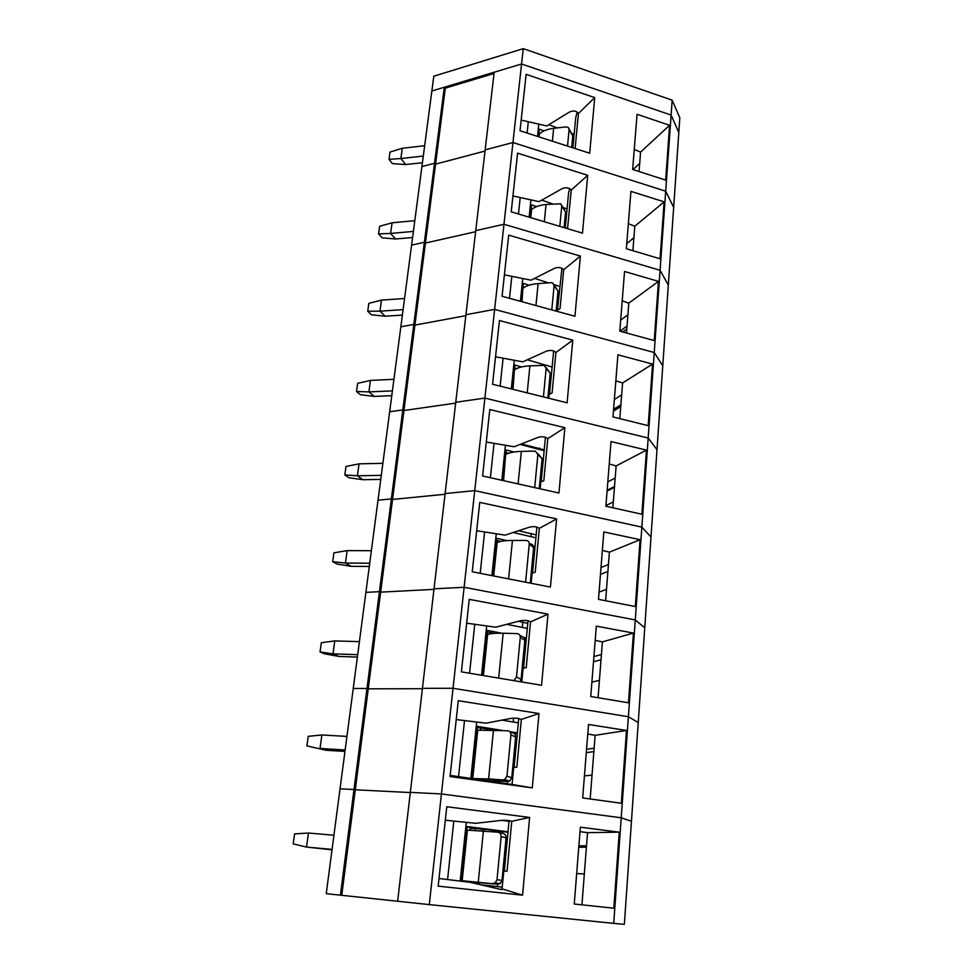 <?xml version="1.0" encoding="UTF-8"?>
<svg xmlns="http://www.w3.org/2000/svg" width="973" height="973" viewBox="0 0 973 973"><rect width="100%" height="100%" fill="white"/><g stroke="black" fill="none" stroke-linecap="round" stroke-linejoin="round"><path stroke-width="1.46" d="M594.734 97.604L526.125 74.337L520.02 130.759L589.699 153.235L594.734 97.604L578.424 113.5C576.417 110.886 573.511 110.35 569.728 111.883L546.777 125.967L521.175 120.08M672.161 100.17L671.115 115.057L521.564 63.987L512.953 142.532L665.702 191.195L660.083 270.287L668.317 285.053L673.669 207.334L665.702 191.195L673.669 207.334L678.813 132.474L671.115 115.057L521.564 63.987L431.866 90.988L433.812 76.198L523.255 48.65L672.161 100.17L679.823 117.818L678.813 132.474L671.115 115.057L665.702 191.195L512.953 142.532L485.15 149.891L397.641 901.241L326.247 893.664L340.039 788.823L354.002 789.529L340.039 788.823L353.248 688.495L367.003 688.458L353.248 688.495L365.884 592.375L379.446 591.669L365.884 592.375L378.023 500.207L391.377 498.881L378.023 500.207L389.662 411.761L402.822 409.876L389.662 411.761L400.84 326.819L413.817 324.398L400.84 326.819L411.579 245.16L424.374 242.265L411.579 245.16L421.917 166.602L434.53 163.269L421.917 166.602L431.866 90.988L444.308 87.242L340.416 895.172M632.657 169.484L637.047 114.279L669.582 125.286L665.678 180.102L632.657 169.484M634.25 149.465L640.575 152.104L639.054 171.54M575.116 148.528L578.424 113.5M494.041 73.51L445.306 88.142L435.563 164.109L485.004 151.058L435.563 164.109L434.53 163.269L435.563 164.109L425.432 243.043L424.374 242.265L425.432 243.043L414.912 325.104L413.817 324.398L414.912 325.104L403.953 410.509L402.822 409.876L403.953 410.509L392.545 499.429L391.377 498.881L392.545 499.429L380.65 592.131L379.446 591.669L380.65 592.131L368.244 688.823L367.003 688.458L368.244 688.823L355.291 789.784L354.002 789.529L355.291 789.784L341.754 895.306M445.306 88.142L444.308 87.242M523.255 48.65L521.564 63.987L494.187 72.233L485.15 149.891L512.953 142.532L503.978 224.264L475.736 230.65L503.978 224.264L494.637 309.378L465.945 314.705L494.637 309.378L484.895 398.091L455.753 402.275L484.895 398.091L474.739 490.635L445.123 493.566L474.739 490.635L464.121 587.278L434.019 588.835L464.121 587.278L453.041 688.276L422.44 688.337L453.041 688.276L441.438 793.944L410.314 792.375L441.438 793.944L429.288 904.61L397.641 901.241M634.943 149.745L634.165 150.487M577.232 112.102L575.736 117.441L572.854 147.799M632.997 169.594L639.699 163.355M640.575 152.104L669.582 125.286M422.428 162.71L405.705 164.546L392.484 163.634L388.993 159.353L390.015 152.056L402.287 148.273L400.876 158.538L423.304 156.045M424.666 145.707L402.287 148.273M539.103 136.913L539.407 133.909L538.787 134.505M539.407 133.909C542.593 130.978 547.337 129.117 553.661 128.327L566.152 126.891L568.366 127.499L569.12 129.518L567.527 146.084M571.698 147.434L572.793 135.928L569.083 128.764M388.993 159.353L400.876 158.538L405.705 164.546M574.143 134.225L571.686 133.301M557.347 127.913L548.821 124.702M538.933 133.179L539.845 133.52M571.881 145.439L573.036 145.865M544.004 130.893L539.346 129.154L538.556 136.743M573.413 141.863L572.27 141.438M587.704 175.298L517.587 153.138L511.226 211.834L582.474 233.131L587.704 175.298L571.2 190.112C569.144 187.655 566.177 187.132 562.333 188.543L539.078 201.63L512.953 195.987M613.72 923.377L624.362 924.35L631.453 821.273L621.224 817.794L631.453 821.273L638.239 722.538L628.388 716.736L638.239 722.538L644.746 627.84L635.272 619.935L644.746 627.84L650.998 536.974L641.852 527.123L650.998 536.974L657.006 449.684L648.176 438.057L657.006 449.684L662.771 365.775L654.245 352.518L662.771 365.775L668.317 285.053L660.083 270.287L503.978 224.264L660.083 270.287L654.245 352.518L494.637 309.378L654.245 352.518L648.176 438.057L484.895 398.091L648.176 438.057L641.852 527.123L474.739 490.635L641.852 527.123L635.272 619.935L464.121 587.278L635.272 619.935L628.388 716.736L453.041 688.276L628.388 716.736L621.224 817.794L441.438 793.944L621.224 817.794L613.72 923.377L429.288 904.61M626.357 248.735L630.918 191.365L664.133 201.837L660.071 258.794L626.357 248.735M628.339 223.741L634.797 226.235L632.888 250.681M571.2 190.112L567.685 227.475L566.444 228.339M475.615 231.72L425.432 243.043L475.615 231.72M569.764 188.665L568.621 192.447L565.252 227.986M626.758 243.676L633.897 237.692M634.797 226.235L664.133 201.837M412.588 237.497L395.597 238.993L382.17 237.838L378.558 233.885L379.616 226.308L392.07 222.793L390.611 233.447L413.391 231.404M414.802 220.676L392.07 222.793M530.747 217.672L531.599 209.487L530.966 210.022M531.599 209.487C534.797 206.823 539.614 205.157 546.048 204.5L560.728 203.783L561.762 206.106L559.816 226.368M564.072 227.633L565.556 212.029L561.725 205.339M378.558 233.885L390.611 233.447L395.597 238.993M567.064 208.94L563.16 207.577M552.579 203.88L541.766 200.11M531.124 208.526L532.292 208.927M564.778 220.129L565.958 220.53M536.634 206.592L531.513 204.817L530.2 217.514M566.31 216.87L565.131 216.456M580.394 256.081L508.709 235.138L502.08 296.266L574.946 316.261L580.394 256.081L563.708 269.716C561.579 267.429 558.563 266.93 554.646 268.22L531.076 280.2L504.403 274.824M619.801 331.148L624.544 271.479L658.466 281.367L654.245 340.574L619.801 331.148M622.221 300.815L628.801 303.15L626.478 332.973M563.708 269.716L560.047 308.563L557.043 310.387L556.957 311.324M465.836 315.666L414.912 325.104L465.836 315.666M561.932 268.22L557.468 310.132M620.677 320.129L627.889 314.826M628.801 303.15L658.466 281.367M402.372 315.094L385.126 316.225L371.479 314.802L367.733 311.214L368.84 303.357L381.477 300.122L379.957 311.178L403.102 309.621M404.561 298.492L381.477 300.122M522.051 301.739L522.854 288.434M523.486 287.947C526.709 285.576 531.599 284.128 538.13 283.605L551.046 282.681L552.7 282.997L554.111 285.673L551.776 309.901M556.13 311.092L558.04 291.085L554.087 284.894M367.733 311.214L379.957 311.178L385.126 316.225M559.706 286.476L554.038 284.651M548.456 282.863L534.591 278.412M523.024 286.743L524.544 287.23M557.407 297.653L558.611 298.03M529.105 285.223L523.365 283.398L521.492 301.581M558.928 294.71L557.724 294.333M619.862 417.855L618.962 418.402M572.781 340.136L499.453 320.531L492.557 384.238L567.113 402.81L572.781 340.136L555.911 352.494C553.722 350.389 550.633 349.915 546.668 351.058L522.769 361.847L495.525 356.775M612.978 416.918L617.916 354.817L652.579 364.06L648.188 425.663L612.978 416.918M615.848 380.832L622.586 382.985L619.813 418.609M555.911 352.494L552.105 392.91L549.064 394.466L548.711 398.225M455.656 403.102L403.953 410.509L455.656 403.102M553.673 350.949L549.502 394.247M614.364 399.477L621.662 394.88M622.586 382.985L652.579 364.06M391.778 395.67L374.24 396.412L360.375 394.71L356.495 391.499L357.638 383.338L370.47 380.419L368.901 391.9L392.411 390.878M393.931 379.312L370.47 380.419M512.99 389.322L514.413 369.898M515.045 369.485C518.305 367.429 523.255 366.213 529.908 365.848L544.235 365.349L546.157 368.402L543.421 396.911M547.872 398.018L550.231 373.231L546.133 367.612M356.495 391.499L368.901 391.9L374.24 396.412M552.08 367.016L527.342 359.779M514.608 368.013L516.627 368.597M549.757 378.144L550.986 378.509M521.492 366.955L514.912 365.057L512.418 389.188M551.265 375.566L550.037 375.213M613.318 501.934L605.936 505.522M564.863 427.682L489.808 409.536L482.608 475.992L558.952 493.007L564.863 427.682L547.799 438.628C545.537 436.731 542.387 436.281 538.349 437.278L514.121 446.753L486.293 442.01M605.875 506.24L611.02 441.56L646.449 450.098L641.888 514.243L605.875 506.24M609.244 463.963L616.116 465.933L612.856 507.797M547.799 438.628L543.834 480.723L540.757 481.988L540.112 488.799M445.038 494.26L392.545 499.429L445.038 494.26M607.821 481.878L615.179 478.059M541.195 481.805L545.427 437.218M544.223 449.83L523.243 444.418L522.367 445.002M523.158 445.208L523.243 444.418M616.116 465.933L646.449 450.098M380.759 479.397L362.941 479.713L348.845 477.719L344.819 474.921L346.011 466.432L359.037 463.853L357.395 475.797L381.294 475.335M382.876 463.306L359.037 463.853M503.552 480.65L505.644 454.622M506.276 454.269C509.56 452.554 514.583 451.594 521.358 451.387L535.308 451.083L537.887 454.464L534.7 487.595M539.261 488.616L542.107 458.684L537.862 453.637M344.819 474.921L357.395 475.797L362.941 479.713M544.138 450.718L520.117 444.418M505.851 452.518L508.672 453.248M541.803 461.81L543.068 462.139M513.963 452.007L506.118 449.976L502.956 480.516M543.299 459.621L542.046 459.292M606.507 589.37L599.052 592.095M556.605 518.937L479.75 502.396L472.233 571.771L550.438 587.072L556.605 518.937L539.346 528.339C537.011 526.661 533.8 526.247 529.689 527.086L505.121 535.138L476.685 530.735M598.48 599.356L603.832 531.927L640.076 539.699L635.32 606.532L598.48 599.356M602.372 550.402L609.402 552.165L605.62 600.755M539.346 528.339L535.211 572.209L532.109 573.158L531.149 583.289M433.958 589.37L380.65 592.131L433.958 589.37M601.01 567.514L608.441 564.535M532.547 573.024L536.901 527.086M536.172 534.895L518.475 530.759M514.425 532.815L514.498 532.061M609.402 552.165L640.076 539.699M369.302 566.456L351.192 566.322L336.853 563.999L332.681 561.652L333.921 552.822L347.142 550.621L345.439 563.051L369.728 563.209M371.37 550.694L347.142 550.621M493.688 575.967L497.154 542.496L496.51 542.776M497.154 542.496C500.463 541.158 505.559 540.477 512.443 540.441L526.065 540.441C528.193 540.66 529.263 541.876 529.263 544.089L525.59 582.207M530.273 583.119L533.642 547.641C533.642 545.439 532.584 544.235 530.455 544.004L529.203 542.995M332.681 561.652L345.439 563.051L351.192 566.322M535.892 537.789L513.124 532.511M496.753 540.441L500.949 541.402M533.532 548.821L534.822 549.113M506.921 540.623L496.96 538.349L493.08 575.846M535.016 547.045L533.618 546.729M599.417 680.346L591.888 682.146M547.994 614.133L469.254 599.356L461.397 671.856L541.56 685.272L547.994 614.133L530.54 621.856C528.132 620.421 524.836 620.032 520.664 620.689L495.756 627.196L466.663 623.182M590.745 696.51L596.34 626.138L633.423 633.07L628.461 702.786L590.745 696.51M595.221 640.343L602.409 641.888L598.067 697.726M530.54 621.856L526.223 667.612L523.097 668.22L521.783 681.964M422.391 688.714L368.244 688.823L422.391 688.714M593.931 656.568L601.436 654.501M523.535 668.135L528.023 620.774M527.78 623.365L518.439 621.273M602.409 641.888L633.423 633.07M357.371 657.067L338.969 656.447L324.374 653.771L320.044 651.91L321.333 642.727L334.773 640.915L332.997 653.856L357.687 654.683M359.402 641.645L334.773 640.915M483.399 675.542L487.643 634.396L486.999 634.591M487.643 634.396C490.976 633.459 496.145 633.07 503.163 633.228L517.028 633.593C519.205 633.885 520.287 635.187 520.287 637.497L516.493 676.94L513.866 680.638M520.19 681.696L521.114 679.434L524.836 640.307C524.836 638.008 523.754 636.719 521.601 636.439L519.874 635.369M320.044 651.91L332.997 653.856L338.969 656.447M490.526 633.788L490.647 632.669M527.305 628.424L506.763 624.325M487.266 632L494.296 633.387M524.812 639.358L526.235 639.638M501.63 633.204L487.437 630.407L482.766 675.432M526.393 638.069L524.033 637.607M592.034 775.116L584.432 775.895M539.006 713.537L458.271 700.694L450.049 776.539L532.28 787.875L539.006 713.537L521.346 719.424C518.852 718.256 515.495 717.904 511.251 718.366L485.989 723.17L456.228 719.582M582.681 797.957L588.531 724.471L626.49 730.48L621.309 803.248L582.681 797.957M587.765 734.019L595.135 735.308L590.173 798.991M521.346 719.424L516.845 767.186L513.683 767.417L512.066 784.469L450.171 775.396M410.302 792.557L355.291 789.784L410.302 792.557M586.549 749.259L594.138 748.188M514.133 767.381L518.755 718.536M489.65 781.088L489.723 780.37M512.066 784.469L532.28 787.875M595.135 735.308L626.49 730.48M344.953 751.448L326.235 750.28L306.884 745.914L308.234 736.342L321.881 734.968L320.032 748.456L345.147 750.001M346.935 736.415L321.881 734.968M472.732 778.558L477.743 730.188L477.086 730.285M477.743 730.188L507.614 730.759C509.828 731.112 510.922 732.499 510.922 734.931L506.957 776.101L504.671 779.531L509.499 781.161L511.762 777.768L515.654 736.938C515.654 734.542 514.559 733.155 512.357 732.803L509.767 731.684M485.186 780.382L507.687 781.538L502.846 779.908L488.592 778.935L493.493 729.993M473.012 778.595L488.592 778.935M502.846 779.908L504.671 779.531M507.687 781.538L509.499 781.161M306.884 745.914L326.235 750.28M487.692 729.118L487.619 729.786M480.65 729.896L480.844 727.999M518.354 722.854L501.995 720.129M477.378 727.439L492.91 729.969M514.145 733.435L517.295 733.946M502.591 730.48L477.488 726.381L472.1 778.473M517.393 732.9L509.73 731.647M584.335 873.9L576.673 873.572M529.604 817.429L446.777 806.726L438.178 886.148L522.562 895.196L529.604 817.429L511.749 821.309C509.171 820.421 505.729 820.105 501.423 820.361L475.785 823.316L445.318 820.203M574.252 904.014L580.358 827.184L619.254 832.17L613.841 908.21L574.252 904.014M580.005 831.635L587.546 832.669L581.927 904.829M511.749 821.309L507.042 871.224L503.844 871.03L501.922 889.663L469.789 882.256L439.005 878.497M578.874 845.805L586.524 845.817M504.306 871.066L509.086 820.616M479.348 884.457L479.543 882.487M484.663 831.1L484.846 829.276M502.153 888.86L522.562 895.196M587.546 832.669L619.254 832.17M332.012 849.83L306.519 847.069L332.061 849.417M333.934 835.248L308.441 833.022L306.519 847.069L293.177 843.883L294.576 833.897L308.441 833.022M462.357 881.343L497.835 884.25L461.518 880.638M462.175 880.687L467.405 830.127L466.748 830.127M461.47 881.1L462.37 881.197M467.405 830.127L497.775 832.183C500.037 832.62 501.156 834.104 501.144 836.646L497.008 879.665L495.16 882.9L500.183 883.63L502.007 880.419L506.057 837.789C506.069 835.272 504.963 833.8 502.725 833.362L498.784 832.426M492.8 883.533L495.16 882.9M497.835 884.25L500.183 883.63M475.274 830.407L475.469 828.497L470.506 828.546L470.628 827.439M509.013 821.321L501.618 820.336M475.469 828.497L482.523 829.397L482.377 830.918M477.232 882.28L477.062 883.934M467.076 826.989L507.979 832.256M508.028 831.806L467.125 826.527L461.457 881.234M480.698 884.773L502.323 887.145M572.793 135.928L569.12 129.518M552.384 141.194L553.661 128.327M537.51 136.402L538.787 124.13M527.086 133.046L528.303 121.722M565.556 212.029L561.762 206.106M544.321 221.735L546.048 204.5M529.13 217.186L530.93 199.866M518.463 213.999L520.214 197.555M619.898 331.173L627.026 326.028M558.04 291.085L554.111 285.673M535.941 305.558L538.13 283.605M520.397 301.289L522.756 278.521M509.487 298.297L511.834 276.32M613.586 409.292L620.883 404.78M550.231 373.231L546.157 368.402M527.208 392.873L529.908 365.848M511.299 388.908L514.267 360.265M500.134 386.123L503.114 358.186M539.358 449.465L539.492 448.103M607.152 490.27L614.522 486.536M542.107 458.684L537.887 454.464M518.098 483.897L521.358 451.387M501.813 480.261L505.437 445.281M490.38 477.719L494.041 443.323M530.99 536.658L531.307 533.362M600.463 574.374L607.906 571.467M533.642 547.641L529.263 544.089M508.599 578.886L512.443 540.441M491.912 575.615L496.254 533.763M480.2 573.328L484.603 531.963M522.294 627.427L522.805 622.063M593.518 661.762L601.022 659.755M521.114 679.434L516.493 676.94M524.836 640.307L520.287 637.497M498.675 678.096L503.163 633.228M481.562 675.238L486.682 625.943M469.558 673.219L474.763 624.301M507.286 783.849L507.505 781.526M507.517 781.477L507.602 780.516M513.221 722.002L513.586 718.135M586.281 752.652L593.871 751.618M511.762 777.768L506.957 776.101M515.654 736.938L510.922 734.931M470.859 778.303L476.697 722.051M458.551 776.576L464.51 720.579M497.434 886.61L497.653 884.238M497.665 884.226L497.75 883.277M502.542 833.314L502.713 831.587M578.765 847.24L586.415 847.264M502.007 880.419L497.008 879.665M506.057 837.789L501.144 836.646M478.278 882.122L483.386 831.003M460.193 881.076L466.286 822.343M447.58 879.543L453.807 821.066M626.794 328.971L622.671 331.927M620.738 406.641L613.44 411.129M614.45 487.339L607.091 491.061M490.161 633.849L490.295 632.596M480.285 729.92L480.48 727.938M469.971 830.164L470.251 827.391"/></g></svg>
